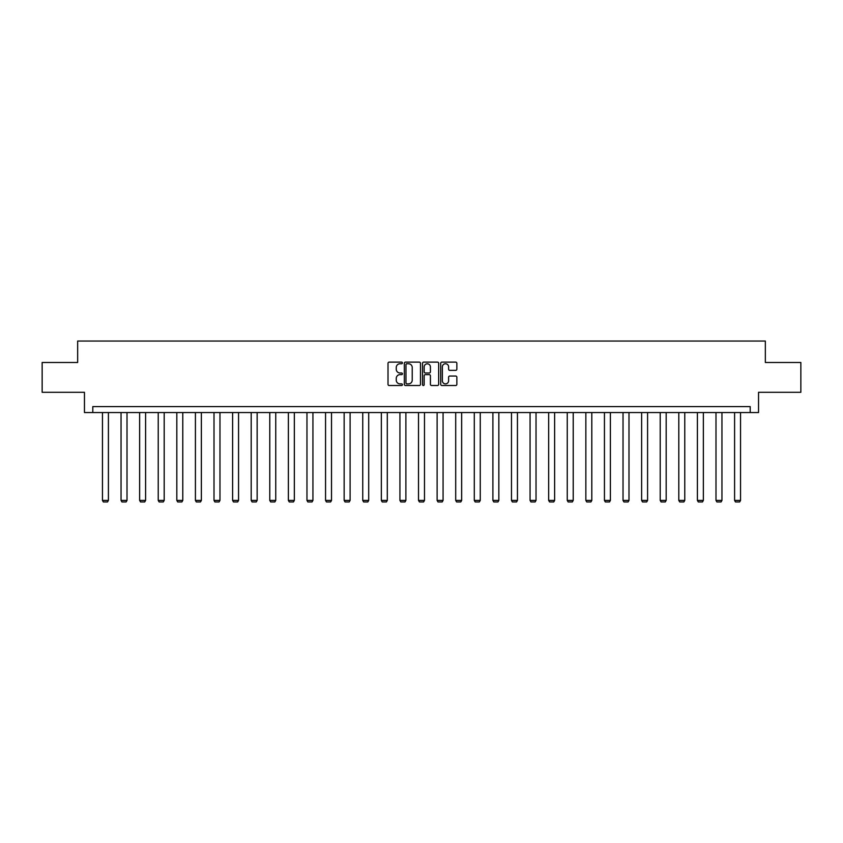 <?xml version="1.0" encoding="UTF-8"?>
<svg xmlns="http://www.w3.org/2000/svg" width="843" height="843" viewBox="0 0 843 843"><rect width="100%" height="100%" fill="white"/><g stroke="black" fill="none" stroke-linecap="round" stroke-linejoin="round"><path stroke-width="1.26" d="M402.427 362.933A0.822 0.822 0 0 0 401.616 362.121L389.181 362.121A1.17 1.17 0 0 0 388.012 363.291L388.012 384.345A1.17 1.17 0 0 0 389.181 385.514L401.616 385.514A0.822 0.822 0 0 0 402.427 384.693A0.822 0.822 0 0 0 401.616 383.881L400.004 383.881A3.741 3.741 0 0 1 396.263 380.13L396.263 378.381A3.741 3.741 0 0 1 400.004 374.64L401.616 374.64A0.822 0.822 0 0 0 402.427 373.818A0.822 0.822 0 0 0 401.616 372.996L400.004 372.996A3.741 3.741 0 0 1 396.263 369.255L396.263 367.495A3.741 3.741 0 0 1 400.004 363.754L401.616 363.754A0.822 0.822 0 0 0 402.427 362.933M455.684 370.362A1.17 1.17 0 0 0 456.853 369.192L456.853 363.291A1.17 1.17 0 0 0 455.684 362.121L441.88 362.121A1.17 1.17 0 0 0 440.71 363.291L440.71 384.345A1.17 1.17 0 0 0 441.88 385.514L455.684 385.514A1.17 1.17 0 0 0 456.853 384.345L456.853 377.211A1.17 1.17 0 0 0 455.684 376.041L449.783 376.041A1.17 1.17 0 0 0 448.613 377.211L448.613 380.751A3.13 3.13 0 0 1 445.483 383.881A3.13 3.13 0 0 1 442.354 380.751L442.354 366.884A3.13 3.13 0 0 1 445.483 363.754A3.13 3.13 0 0 1 448.613 366.884L448.613 369.192A1.17 1.17 0 0 0 449.783 370.362L455.684 370.362M750.196 412.554L758.542 412.554L758.542 392.29L800.85 392.29L800.85 362.49L765.339 362.49L765.339 341.046L77.661 341.046L77.661 362.49L42.15 362.49L42.15 392.29L84.458 392.29L84.458 412.554L750.196 412.554L750.196 406.589L92.804 406.589L92.804 412.554M420.478 363.291A1.17 1.17 0 0 0 419.308 362.121L405.504 362.121A1.17 1.17 0 0 0 404.334 363.291L404.334 384.345A1.17 1.17 0 0 0 405.504 385.514L419.308 385.514A1.17 1.17 0 0 0 420.478 384.345L420.478 363.291M423.692 362.121L437.496 362.121A1.17 1.17 0 0 1 438.666 363.291L438.666 384.345A1.17 1.17 0 0 1 437.496 385.514L431.595 385.514A1.17 1.17 0 0 1 430.415 384.345L430.415 375.809A1.17 1.17 0 0 0 429.245 374.64L425.336 374.64A1.17 1.17 0 0 0 424.166 375.809L424.166 384.693A0.822 0.822 0 0 1 423.344 385.514A0.822 0.822 0 0 1 422.522 384.693L422.522 363.291A1.17 1.17 0 0 1 423.692 362.121M406.79 363.754A0.822 0.822 0 0 0 405.968 364.576L405.968 383.059A0.822 0.822 0 0 0 406.79 383.881L408.486 383.881A3.741 3.741 0 0 0 412.227 380.13L412.227 367.495A3.741 3.741 0 0 0 408.486 363.754L406.79 363.754M430.415 366.947A3.13 3.13 0 0 0 427.296 363.818A3.13 3.13 0 0 0 424.166 366.947L424.166 371.826A1.17 1.17 0 0 0 425.336 372.996L429.245 372.996A1.17 1.17 0 0 0 430.415 371.826L430.415 366.947M108.41 412.554L108.41 500.405L102.456 500.405L102.456 412.554M108.41 500.405L107.525 501.954L103.352 501.954L102.456 500.405M127.008 412.554L127.008 500.405L121.044 500.405L121.044 412.554M127.008 500.405L126.113 501.954L121.94 501.954L121.044 500.405M145.597 412.554L145.597 500.405L139.643 500.405L139.643 412.554M145.597 500.405L144.701 501.954L140.528 501.954L139.643 500.405M164.195 412.554L164.195 500.405L158.231 500.405L158.231 412.554M164.195 500.405L163.3 501.954L159.127 501.954L158.231 500.405M182.783 412.554L182.783 500.405L176.819 500.405L176.819 412.554M182.783 500.405L181.888 501.954L177.715 501.954L176.819 500.405M201.372 412.554L201.372 500.405L195.418 500.405L195.418 412.554M201.372 500.405L200.476 501.954L196.314 501.954L195.418 500.405M219.97 412.554L219.97 500.405L214.006 500.405L214.006 412.554M219.97 500.405L219.075 501.954L214.902 501.954L214.006 500.405M238.558 412.554L238.558 500.405L232.605 500.405L232.605 412.554M238.558 500.405L237.663 501.954L233.49 501.954L232.605 500.405M257.147 412.554L257.147 500.405L251.193 500.405L251.193 412.554M257.147 500.405L256.261 501.954L252.089 501.954L251.193 500.405M275.745 412.554L275.745 500.405L269.781 500.405L269.781 412.554M275.745 500.405L274.85 501.954L270.677 501.954L269.781 500.405M294.333 412.554L294.333 500.405L288.38 500.405L288.38 412.554M294.333 500.405L293.438 501.954L289.265 501.954L288.38 500.405M312.932 412.554L312.932 500.405L306.968 500.405L306.968 412.554M312.932 500.405L312.036 501.954L307.864 501.954L306.968 500.405M331.52 412.554L331.52 500.405L325.556 500.405L325.556 412.554M331.52 500.405L330.625 501.954L326.452 501.954L325.556 500.405M350.108 412.554L350.108 500.405L344.155 500.405L344.155 412.554M350.108 500.405L349.213 501.954L345.05 501.954L344.155 500.405M368.707 412.554L368.707 500.405L362.743 500.405L362.743 412.554M368.707 500.405L367.811 501.954L363.639 501.954L362.743 500.405M387.295 412.554L387.295 500.405L381.342 500.405L381.342 412.554M387.295 500.405L386.4 501.954L382.227 501.954L381.342 500.405M405.883 412.554L405.883 500.405L399.93 500.405L399.93 412.554M405.883 500.405L404.998 501.954L400.825 501.954L399.93 500.405M424.482 412.554L424.482 500.405L418.518 500.405L418.518 412.554M424.482 500.405L423.586 501.954L419.414 501.954L418.518 500.405M443.07 412.554L443.07 500.405L437.117 500.405L437.117 412.554M443.07 500.405L442.175 501.954L438.002 501.954L437.117 500.405M461.658 412.554L461.658 500.405L455.705 500.405L455.705 412.554M461.658 500.405L460.773 501.954L456.6 501.954L455.705 500.405M480.257 412.554L480.257 500.405L474.293 500.405L474.293 412.554M480.257 500.405L479.361 501.954L475.189 501.954L474.293 500.405M498.845 412.554L498.845 500.405L492.892 500.405L492.892 412.554M498.845 500.405L497.95 501.954L493.787 501.954L492.892 500.405M517.444 412.554L517.444 500.405L511.48 500.405L511.48 412.554M517.444 500.405L516.548 501.954L512.375 501.954L511.48 500.405M536.032 412.554L536.032 500.405L530.068 500.405L530.068 412.554M536.032 500.405L535.136 501.954L530.964 501.954L530.068 500.405M554.62 412.554L554.62 500.405L548.667 500.405L548.667 412.554M554.62 500.405L553.735 501.954L549.562 501.954L548.667 500.405M573.219 412.554L573.219 500.405L567.255 500.405L567.255 412.554M573.219 500.405L572.323 501.954L568.15 501.954L567.255 500.405M591.807 412.554L591.807 500.405L585.853 500.405L585.853 412.554M591.807 500.405L590.911 501.954L586.739 501.954L585.853 500.405M610.395 412.554L610.395 500.405L604.442 500.405L604.442 412.554M610.395 500.405L609.51 501.954L605.337 501.954L604.442 500.405M628.994 412.554L628.994 500.405L623.03 500.405L623.03 412.554M628.994 500.405L628.098 501.954L623.925 501.954L623.03 500.405M647.582 412.554L647.582 500.405L641.628 500.405L641.628 412.554M647.582 500.405L646.686 501.954L642.524 501.954L641.628 500.405M666.181 412.554L666.181 500.405L660.217 500.405L660.217 412.554M666.181 500.405L665.285 501.954L661.112 501.954L660.217 500.405M684.769 412.554L684.769 500.405L678.805 500.405L678.805 412.554M684.769 500.405L683.873 501.954L679.7 501.954L678.805 500.405M703.357 412.554L703.357 500.405L697.403 500.405L697.403 412.554M703.357 500.405L702.472 501.954L698.299 501.954L697.403 500.405M721.956 412.554L721.956 500.405L715.992 500.405L715.992 412.554M721.956 500.405L721.06 501.954L716.887 501.954L715.992 500.405M740.544 412.554L740.544 500.405L734.59 500.405L734.59 412.554M740.544 500.405L739.648 501.954L735.475 501.954L734.59 500.405"/></g></svg>
